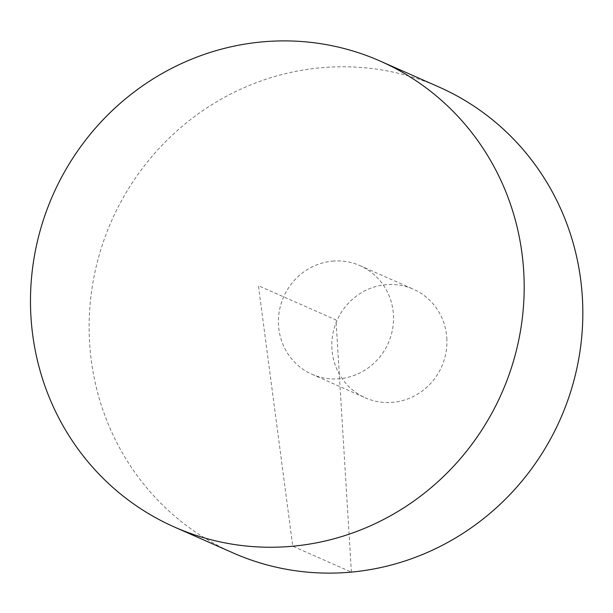<?xml version="1.0" encoding="UTF-8"?>
<svg xmlns="http://www.w3.org/2000/svg" width="613" height="613" viewBox="0 0 613 613"><rect width="100%" height="100%" fill="white"/><g stroke="black" fill="none" stroke-linecap="round" stroke-linejoin="round"><path stroke-width="0.46" stroke-dasharray="3.06 2.3" d="M233.147 552.949A254.686 245.3 113.8 0 1 111.558 220.902A254.686 245.3 113.8 0 1 438.808 86.946M332.376 261.153A59.392 57.201 113.8 0 1 359.954 265.621A59.392 57.201 113.8 0 1 393.423 314.63A59.392 57.201 113.8 0 1 311.994 374.282A59.392 57.201 113.8 0 1 279.382 310.783A59.392 57.201 113.8 0 1 332.376 261.153M446.816 338.192A59.392 57.201 113.8 0 1 365.386 397.845A59.392 57.201 113.8 0 1 337.035 320.415A59.392 57.201 113.8 0 1 413.338 289.183A59.392 57.201 113.8 0 1 446.816 338.192M351.395 572.098L335.978 319.948L258.425 285.727L292.761 546.221L351.395 572.098M311.994 374.282L365.386 397.845M359.954 265.621L413.338 289.183"/><path stroke-width="0.92" d="M523.709 271.252A254.686 245.3 113.8 0 1 174.506 527.073A254.686 245.3 113.8 0 1 52.917 195.026A254.686 245.3 113.8 0 1 380.167 61.07A254.686 245.3 113.8 0 1 523.709 271.252M380.167 61.07L438.808 86.946A254.686 245.3 113.8 0 1 582.35 297.136A254.686 245.3 113.8 0 1 233.147 552.949L174.506 527.073"/></g></svg>
